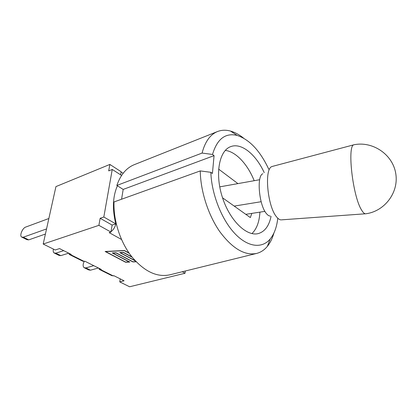 <?xml version="1.0" encoding="UTF-8"?>
<svg xmlns="http://www.w3.org/2000/svg" width="417" height="417" viewBox="0 0 417 417"><rect width="100%" height="100%" fill="white"/><g stroke="black" fill="none" stroke-linecap="round" stroke-linejoin="round"><path stroke-width="0.63" d="M93.768 265.665L85.855 267.907L84.046 267.651C82.79 266.338 82.832 264.295 84.177 261.532M84.651 267.949L88.685 269.924L90.499 270.19L85.855 267.907M98.412 267.98L90.499 270.19M63.702 250.659L55.81 253.161L54.033 252.942C53.209 252.202 53.001 250.919 53.412 249.095M54.622 253.228L59.047 255.397L60.83 255.621L55.81 253.161M68.722 253.166L60.83 255.621M46.548 228.928L23.3 237.2L21.569 237.028C19.349 235.532 22.487 228.047 25.724 227.062L48.857 218.508M22.132 237.304L26.996 239.686L28.737 239.869L23.3 237.2M45.411 234.046L28.737 239.869M185.263 271.014L185.023 273.26L129.593 286.771L119.742 281.902L120.216 278.864M277.722 218.654C276.721 227.239 274.219 234.01 270.216 238.972C262.084 248.845 247.755 247.385 234.625 233.317C221.51 219.306 211.518 193.827 210.851 172.31L200.254 170.918L114.018 201.943C113.294 220.457 120.226 241.954 131.616 256.528C144.089 271.373 156.745 277.487 169.583 274.876L256.523 253.453C260.719 252.394 264.315 250.044 267.318 246.4C270.206 242.85 272.405 238.394 273.922 233.02M243.512 138.079C239.202 134.623 234.865 132.288 230.502 131.068C225.936 129.817 221.635 129.963 217.596 131.511L134.389 164.626C126.403 167.837 120.549 174.78 116.838 185.456L123.187 189.417L121.566 199.227M251.837 213.389L250.336 217.554L222.537 197.809M218.607 169.099L237.925 183.616M259.911 212.138L259.911 212.138C259.374 221.813 256.71 228.964 251.925 233.593M225.274 150.407C235.913 151.585 247.703 164.361 254.188 180.702M200.254 170.918C200.514 191.142 208.239 215.141 219.806 231.675C232.42 248.532 244.659 255.793 256.523 253.453M217.596 131.511C210.236 134.467 205.06 141.655 202.083 153.07L212.519 154.452C217.132 138.96 225.347 132.622 237.164 135.426C249.575 139.591 260.093 150.813 268.71 169.104M210.851 172.31L212.425 173.472L214.067 155.64L212.519 154.452M271.06 216.319C269.111 225.779 264.925 231.508 258.504 233.51C246.817 236.965 229.731 220.598 222.318 197.126C214.76 173.696 219.222 150.511 230.768 146.612C241.438 142.473 255.96 154.478 264.232 172.659M116.838 185.456L202.083 153.07M123.187 189.417L214.067 155.64M270.279 216.048C269.069 216.063 267.792 215.255 266.458 213.629C259.02 205.399 256.413 175.672 262.84 173.759M361.419 209.782C352.547 195.656 346.98 144.73 354.075 144.746L354.08 144.741C372.621 140.977 392.626 154.316 395.723 173.347C399.105 192.331 384.667 211.31 365.954 213.754C364.64 214.072 363.129 212.748 361.419 209.782M281.235 219.884C279.771 219.926 278.222 218.93 276.586 216.892C267.443 206.561 264.039 168.692 271.884 166.591L272.52 166.367M245.795 214.328L264.92 211.356M219.728 186.868L259.671 179.722M234.208 206.097L261.151 201.713M99.726 269.617L111.876 275.663L114.008 275.767L124.094 280.797L119.742 281.902M69.696 254.667L82.889 261.235L85.005 261.292L101.211 269.377L99.288 269.398L98.923 268.235M121.592 175.442L112.256 169.448L108.691 170.881L109.853 164.434L121.165 171.752L120.643 174.832M121.102 172.106L123.171 173.243M116.333 224.164L115.796 223.861C112.189 209.225 112.731 196.543 117.406 185.81M112.256 169.448L103.817 217.017L115.796 223.861L116.202 223.621M109.853 164.434L55.941 186.597L43.191 244.039L55.206 249.981L59.548 248.584L71.171 254.386L69.279 254.459L68.982 253.296M129.234 253.296L124.334 250.648L105.694 251.607L125.679 262.116L129.301 261.782M129.275 261.954L112.236 252.942L115.994 252.749L132.981 261.782L136.031 261.647M135.389 260.969L119.679 252.566L123.468 252.374L131.923 256.919M136.156 261.777L132.903 261.928L115.926 252.9L112.809 253.056L129.833 262.064L125.6 262.257L105.12 251.487L124.412 250.497L129.02 252.989M132.184 257.253L123.39 252.525L120.252 252.681L135.051 260.599M103.817 217.017L100.153 218.284L112.131 225.071L110.948 232.05L98.881 225.342L100.153 218.284M111.016 231.659C113.533 229.694 115.123 227.093 115.796 223.861L112.131 225.071M121.498 239.467L109.155 232.629L110.948 232.05M185.023 273.26L182.297 271.743M43.191 244.039L98.881 225.342M84.323 261.495L70.483 254.599M113.32 275.945L100.523 269.57M237.164 135.426L230.502 131.068M270.216 238.972L267.318 246.4M281.683 219.832L365.37 213.791M272.311 166.425L354.08 144.741"/></g></svg>
